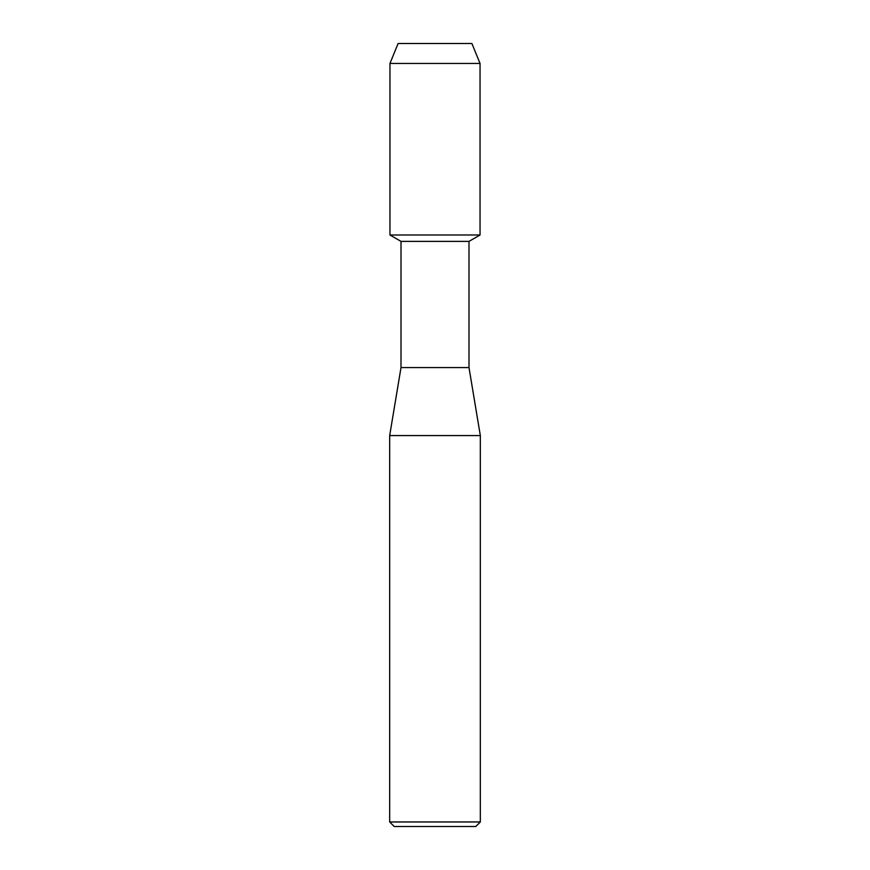 <?xml version="1.0" encoding="UTF-8"?>
<svg xmlns="http://www.w3.org/2000/svg" width="870" height="870" viewBox="0 0 870 870"><rect width="100%" height="100%" fill="white"/><g stroke="black" fill="none" stroke-linecap="round" stroke-linejoin="round"><path stroke-width="1.3" d="M471.888 43.5L398.112 43.5L471.888 43.5L480.044 63.445L480.044 234.998L435 234.998L480.044 234.998L468.995 241.381L468.995 367.575L480.327 435.565L480.327 821.965L389.673 821.965L394.208 826.5L475.792 826.5L480.327 821.965M468.995 367.575L401.005 367.575L401.005 241.381L468.995 241.381M401.005 367.575L389.673 435.565L480.327 435.565M398.112 43.5L389.956 63.445L389.956 234.998L435 234.998L389.956 234.998L401.005 241.381M389.956 63.445L480.044 63.445M389.673 435.565L389.673 821.965"/></g></svg>
